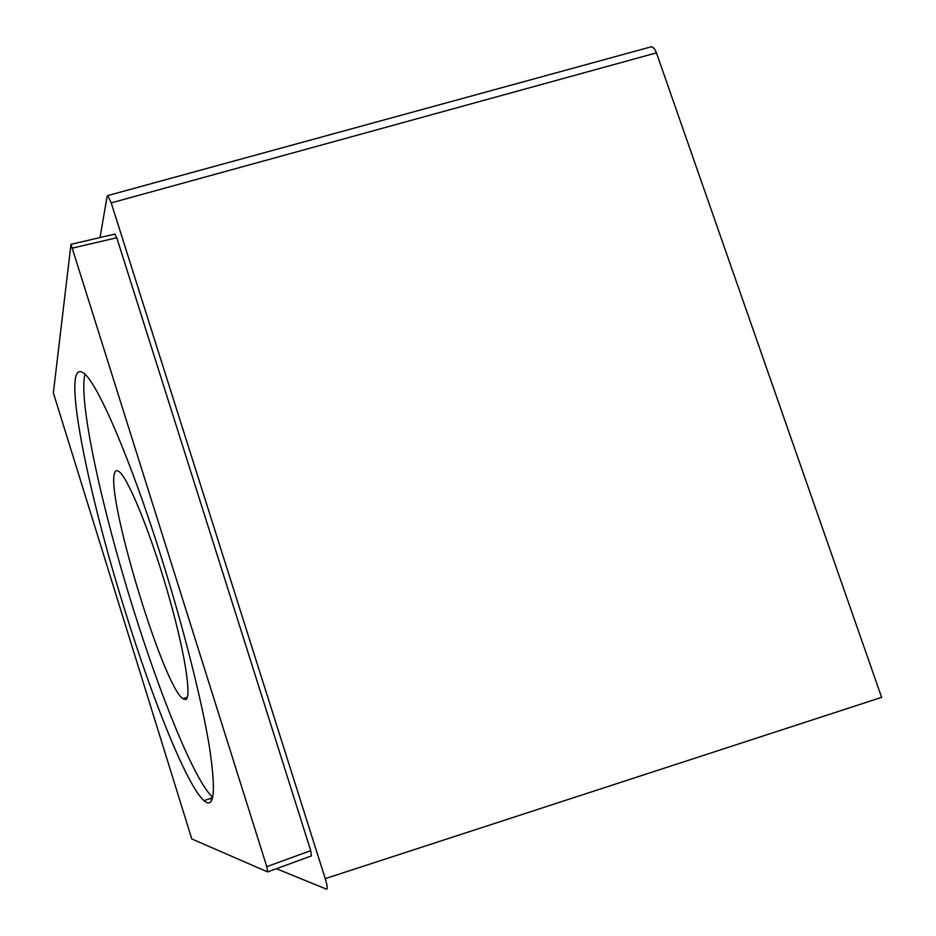 <?xml version="1.0" encoding="UTF-8"?>
<svg xmlns="http://www.w3.org/2000/svg" width="936" height="936" viewBox="0 0 936 936"><rect width="100%" height="100%" fill="white"/><g stroke="black" fill="none" stroke-linecap="round" stroke-linejoin="round"><path stroke-width="1.4" d="M185.597 699.601C192.266 698.279 184.532 649.724 166.924 589.621C149.386 529.542 127.319 476.436 118.673 471.299C116.836 470.083 115.526 470.551 114.742 472.715C105.16 494.091 162.653 684.86 182.824 698.701L185.597 699.601M84.965 374.33C78.121 400.14 101.72 507.955 132.713 607.019C160.36 696.314 194.828 781.501 212.718 797.285M162.162 560.032C130.127 457.306 95.8 379.15 82.836 372.586C60.77 359.014 87.27 490.756 124.605 609.488C152.428 699.438 186.755 785.351 203.954 800.678C214.321 809.57 216.134 791.645 209.418 746.905C202.082 701.848 184.076 629.951 162.162 560.032M649.666 47.233L651.058 46.8C653.152 46.929 654.943 48.953 656.428 52.872L881.618 697.367L325.248 878.623L111.208 202.89L107.769 195.577L107.125 196.291L100.035 237.545M191.798 838.948L267.602 871.919L266.783 866.654L70.984 244.319L53.352 392.874L191.798 838.948M210.811 798.303L211.548 800.654M276.412 868.702L326.512 889.165C327.764 889.141 327.343 885.631 325.248 878.623M266.783 866.654L310.729 850.648L311.395 855.913L267.778 871.861M310.729 850.648L116.778 237.744L114.835 234.105M656.428 52.872L111.208 202.89M72.622 248.063L116.778 237.744M187.329 697.238L182.824 698.701M212.624 797.671L203.954 800.678M650.906 46.894L107.757 195.565M70.984 244.319L115.034 234.059"/></g></svg>
